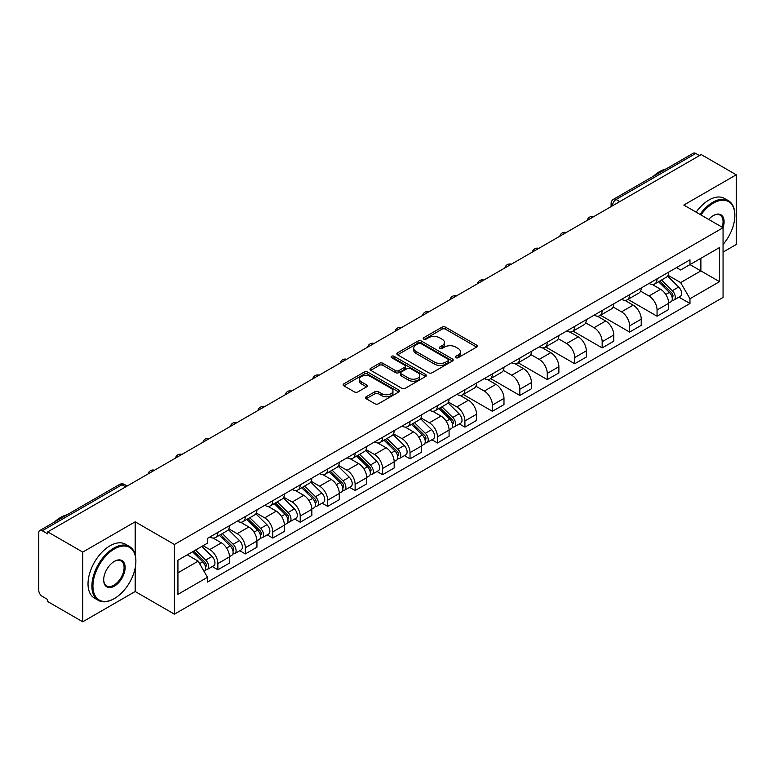 <?xml version="1.0" encoding="UTF-8"?>
<svg xmlns="http://www.w3.org/2000/svg" width="775" height="775" viewBox="0 0 775 775"><rect width="100%" height="100%" fill="white"/><g stroke="black" fill="none" stroke-linecap="round" stroke-linejoin="round"><path stroke-width="1.16" d="M455.826 357.682A1.705 0.988 0 0 0 458.238 357.682L476.586 347.093A2.441 1.414 0 0 0 477.303 346.096A2.441 1.414 0 0 0 476.586 345.098L445.499 327.147A2.441 1.414 0 0 0 442.05 327.147L423.692 337.745A1.705 0.988 0 0 0 423.198 338.442A1.705 0.988 0 0 0 423.692 339.14A1.705 0.988 0 0 0 426.114 339.14L428.488 337.764A7.818 4.514 0 0 1 439.541 337.764L442.137 339.256A7.818 4.514 0 0 1 444.424 342.453A7.818 4.514 0 0 1 442.137 345.64L439.754 347.016A1.705 0.988 0 0 0 439.26 347.713A1.705 0.988 0 0 0 439.754 348.411A1.705 0.988 0 0 0 442.176 348.411L444.55 347.035A7.818 4.514 0 0 1 455.603 347.035L458.199 348.537A7.818 4.514 0 0 1 460.486 351.724A7.818 4.514 0 0 1 458.199 354.921L455.826 356.287A1.705 0.988 0 0 0 455.322 356.984A1.705 0.988 0 0 0 455.826 357.682L455.826 356.287M366.226 396.752A2.441 1.414 0 0 0 365.509 397.74A2.441 1.414 0 0 0 366.226 398.738L374.945 403.775A2.441 1.414 0 0 0 378.403 403.775L398.786 392.014A2.441 1.414 0 0 0 399.493 391.017A2.441 1.414 0 0 0 398.786 390.019L367.689 372.068A2.441 1.414 0 0 0 364.24 372.068L343.858 383.838A2.441 1.414 0 0 0 343.141 384.836A2.441 1.414 0 0 0 343.858 385.824L354.398 391.908A2.441 1.414 0 0 0 357.847 391.908L366.575 386.88A2.441 1.414 0 0 0 367.282 385.882A2.441 1.414 0 0 0 366.575 384.884L361.344 381.862A6.529 3.768 0 0 1 359.435 379.198A6.529 3.768 0 0 1 363.465 375.71A6.529 3.768 0 0 1 370.586 376.534L391.055 388.343A6.529 3.768 0 0 1 392.964 391.017A6.529 3.768 0 0 1 388.934 394.494A6.529 3.768 0 0 1 381.813 393.681L378.403 391.714A2.441 1.414 0 0 0 374.945 391.714L366.226 396.752L366.226 398.738L374.945 393.739L374.945 391.714M174.414 544.476L135.179 521.817L82.741 552.091L47.721 531.882L701.23 154.574L736.25 174.792L683.812 205.065L723.056 227.724L174.414 544.476L174.414 614.168L723.056 297.416L723.056 227.724M428.662 372.765A2.441 1.414 0 0 0 432.121 372.765L452.493 360.995A2.441 1.414 0 0 0 453.21 359.997A2.441 1.414 0 0 0 452.493 359.009L421.406 341.058A2.441 1.414 0 0 0 417.957 341.058L397.575 352.819A2.441 1.414 0 0 0 396.858 353.817A2.441 1.414 0 0 0 397.575 354.814L428.662 372.765M392.295 358.05A1.705 0.988 0 0 1 394.029 358.292L425.611 376.524L405.257 388.275A2.441 1.414 0 0 1 401.808 388.275L370.712 370.324L370.712 368.328A2.441 1.414 0 0 0 370.004 369.326A2.441 1.414 0 0 0 370.712 370.324M370.712 368.328L379.44 363.291A2.441 1.414 0 0 1 382.889 363.291L395.502 370.576A2.441 1.414 0 0 0 398.951 370.576L404.744 367.234A2.441 1.414 0 0 0 405.461 366.236A2.441 1.414 0 0 0 404.744 365.238L391.617 357.662A1.705 0.988 0 0 1 391.113 356.965A1.705 0.988 0 0 1 392.169 356.045A1.705 0.988 0 0 1 394.029 356.258L425.64 374.509A2.441 1.414 0 0 1 426.357 375.507A2.441 1.414 0 0 1 425.64 376.505L425.64 374.509M82.741 552.091L82.741 621.783L47.721 601.574L47.721 599.54L42.267 596.392A4.979 2.877 -120 0 1 38.75 590.288L38.75 532.793A4.979 2.877 -120 0 1 39.777 530.517L119.486 484.491A4.979 2.877 60 0 1 121.975 484.743L42.267 530.759A4.979 2.877 -120 0 0 39.777 530.517M723.056 252.108L736.25 244.483L736.25 174.792M82.741 621.783L135.179 591.509L174.414 614.168M47.721 531.882L47.721 533.907L42.267 530.759M619.768 201.616L616.067 199.485A4.979 2.877 60 0 0 613.577 199.233L693.296 153.218A4.979 2.877 60 0 1 695.776 153.46L616.067 199.485A4.979 2.877 120 0 0 612.55 205.578L612.55 205.782M699.476 155.591L695.776 153.46M657.064 278.826A11.451 6.607 60 0 1 654.701 283.96L666.316 277.256A11.451 6.607 -120 0 0 668.68 272.112M640.586 291.148L648.975 295.992A11.451 6.607 60 0 1 657.064 310.01L668.68 303.306A11.451 6.607 -120 0 0 660.591 289.288L652.279 284.483M668.68 303.306L668.68 309.506L657.064 316.21L627.953 299.402M654.701 283.96A11.451 6.607 60 0 1 649.062 283.447M657.064 310.01L657.064 316.21M629.62 294.665A11.451 6.607 60 0 1 627.246 299.809L638.862 293.105A11.451 6.607 -120 0 0 641.235 287.961M600.509 315.251L629.62 332.058L641.235 325.345L641.235 319.155A11.451 6.607 -120 0 0 633.136 305.137L624.824 300.332M627.246 299.809A11.451 6.607 60 0 1 621.618 299.295M613.141 306.997L621.521 311.841A11.451 6.607 60 0 1 629.62 325.858L629.62 332.058M602.165 310.513A11.451 6.607 60 0 1 599.802 315.657L611.417 308.954A11.451 6.607 -120 0 0 613.781 303.81M573.054 331.099L602.165 347.897L613.781 341.194L613.781 335.003A11.451 6.607 -120 0 0 605.692 320.986L597.38 316.181M599.802 315.657A11.451 6.607 60 0 1 594.163 315.134M585.687 322.846L594.076 327.689A11.451 6.607 60 0 1 602.165 341.707L602.165 347.897M574.721 326.362A11.451 6.607 60 0 1 572.347 331.506L583.962 324.802A11.451 6.607 -120 0 0 586.336 319.658M545.61 346.938L574.721 363.746L586.336 357.043L586.336 350.852A11.451 6.607 -120 0 0 578.237 336.825L569.925 332.029M572.347 331.506A11.451 6.607 60 0 1 566.719 330.983M558.242 338.694L566.622 343.538A11.451 6.607 60 0 1 574.721 357.556L574.721 363.746M547.266 342.211A11.451 6.607 60 0 1 544.903 347.355L556.508 340.651A11.451 6.607 -120 0 0 558.882 335.507M518.155 362.787L547.266 379.595L558.882 372.891L558.882 366.701A11.451 6.607 -120 0 0 550.792 352.673L542.481 347.878M544.903 347.355A11.451 6.607 60 0 1 539.264 346.832M530.788 354.543L539.177 359.377A11.451 6.607 60 0 1 547.266 373.405L547.266 379.595M519.822 358.06A11.451 6.607 60 0 1 517.448 363.204L529.063 356.49A11.451 6.607 -120 0 0 531.437 351.356M490.711 378.636L519.822 395.444L531.437 388.74L531.437 382.54A11.451 6.607 -120 0 0 523.338 368.522L515.026 363.727M517.448 363.204A11.451 6.607 60 0 1 511.82 362.681M503.343 370.382L511.723 375.226A11.451 6.607 60 0 1 519.822 389.253L519.822 395.444M492.367 373.908A11.451 6.607 60 0 1 490.003 379.043L501.609 372.339A11.451 6.607 -120 0 0 503.983 367.205M463.256 394.485L492.367 411.293L503.983 404.589L503.983 398.389A11.451 6.607 -120 0 0 495.893 384.371L487.582 379.576M490.003 379.043A11.451 6.607 60 0 1 484.365 378.529M475.889 386.231L484.278 391.075A11.451 6.607 60 0 1 492.367 405.093L492.367 411.293M464.923 389.757A11.451 6.607 60 0 1 462.549 394.892L474.164 388.188A11.451 6.607 -120 0 0 476.538 383.053M459.352 423.925L464.923 427.141L476.538 420.438L476.538 414.238A11.451 6.607 -120 0 0 468.439 400.22L460.127 395.424M462.549 394.892A11.451 6.607 60 0 1 456.921 394.378M448.444 402.08L456.824 406.923A11.451 6.607 60 0 1 464.923 420.941L464.923 427.141M437.468 405.606A11.451 6.607 60 0 1 435.104 410.74L446.71 404.037A11.451 6.607 -120 0 0 449.083 398.902M431.907 439.774L437.468 442.99L449.083 436.286L449.083 430.086A11.451 6.607 -120 0 0 440.994 416.068L432.683 411.273M435.104 410.74A11.451 6.607 60 0 1 429.466 410.227M420.99 417.928L429.379 422.772A11.451 6.607 60 0 1 437.468 436.79L437.468 442.99M410.023 421.455A11.451 6.607 60 0 1 407.65 426.589L419.265 419.885A11.451 6.607 -120 0 0 421.639 414.751M404.453 455.623L410.023 458.839L421.639 452.135L421.639 445.935A11.451 6.607 -120 0 0 413.54 431.917L405.228 427.112M407.65 426.589A11.451 6.607 60 0 1 402.022 426.076M393.545 433.777L401.925 438.621A11.451 6.607 60 0 1 410.023 452.639L410.023 458.839M382.569 437.303A11.451 6.607 60 0 1 380.205 442.438L391.811 435.734A11.451 6.607 -120 0 0 394.184 430.6M377.008 471.471L382.569 474.688L394.184 467.984L394.184 461.784A11.451 6.607 -120 0 0 386.095 447.766L377.783 442.961M380.205 442.438A11.451 6.607 60 0 1 374.567 441.924M366.091 449.626L374.48 454.47A11.451 6.607 60 0 1 382.569 468.488L382.569 474.688M355.124 453.152A11.451 6.607 60 0 1 352.751 458.287L364.366 451.583A11.451 6.607 -120 0 0 366.74 446.439M349.554 487.32L355.124 490.536L366.74 483.832L366.74 477.632A11.451 6.607 -120 0 0 358.641 463.615L350.329 458.81M352.751 458.287A11.451 6.607 60 0 1 347.123 457.773M338.646 465.475L347.026 470.318A11.451 6.607 60 0 1 355.124 484.336L355.124 490.536M327.67 468.991A11.451 6.607 60 0 1 325.306 474.135L336.912 467.432A11.451 6.607 -120 0 0 339.285 462.287M322.109 503.169L327.67 506.385L339.285 499.672L339.285 493.481A11.451 6.607 -120 0 0 331.196 479.463L322.884 474.658M325.306 474.135A11.451 6.607 60 0 1 319.668 473.622M311.192 481.323L319.581 486.167A11.451 6.607 60 0 1 327.67 500.185L327.67 506.385M300.225 484.84A11.451 6.607 60 0 1 297.852 489.984L309.467 483.28A11.451 6.607 -120 0 0 311.841 478.136M294.655 519.018L300.225 522.224L311.841 515.52L311.841 509.33A11.451 6.607 -120 0 0 303.742 495.312L295.43 490.507M297.852 489.984A11.451 6.607 60 0 1 292.223 489.461M283.747 497.172L292.127 502.016A11.451 6.607 60 0 1 300.225 516.034L300.225 522.224M272.771 500.689A11.451 6.607 60 0 1 270.407 505.833L282.013 499.129A11.451 6.607 -120 0 0 284.386 493.985M267.21 534.866L272.771 538.073L284.386 531.369L284.386 525.179A11.451 6.607 -120 0 0 276.297 511.151L267.985 506.356M270.407 505.833A11.451 6.607 60 0 1 264.769 505.31M256.293 513.021L264.682 517.865A11.451 6.607 60 0 1 272.771 531.882L272.771 538.073M245.326 516.538A11.451 6.607 60 0 1 242.953 521.682L254.568 514.968A11.451 6.607 -120 0 0 256.942 509.834M239.756 550.705L245.326 553.922L256.942 547.218L256.942 541.018A11.451 6.607 -120 0 0 248.843 527L240.531 522.205M242.953 521.682A11.451 6.607 60 0 1 237.324 521.158M228.848 528.87L237.227 533.704A11.451 6.607 60 0 1 245.326 547.731L245.326 553.922M217.872 532.386A11.451 6.607 60 0 1 215.508 537.53L227.114 530.817A11.451 6.607 -120 0 0 229.487 525.683M212.311 566.554L217.872 569.77L229.487 563.067L229.487 556.867A11.451 6.607 -120 0 0 221.398 542.849L213.086 538.053M215.508 537.53A11.451 6.607 60 0 1 209.87 537.007M203.098 545.697L209.783 549.553A11.451 6.607 60 0 1 217.872 563.58L217.872 569.77M676.507 267.598L680.644 269.981L719.529 247.535L700.881 258.298L700.881 270.901L680.644 282.584L668.04 275.299M177.93 572.822L198.167 561.139L207.497 577.288L177.93 594.357L177.93 560.218L207.497 543.159L207.497 538.383L689.973 259.828L689.973 264.595L719.529 281.664L689.973 298.733L680.644 282.584M719.529 247.535L719.529 281.664M207.497 577.288L207.497 582.064L689.973 303.509L689.973 298.733M135.179 521.817L135.179 554.764M135.179 568.046L135.179 591.509M198.167 561.139L187.259 554.842M678.948 297.145L689.973 303.509M456.504 357.924L458.199 356.946A7.818 4.514 0 0 0 460.486 353.758L460.486 351.724M444.424 342.453L444.424 344.488A7.818 4.514 0 0 1 442.137 347.675L440.442 348.653M476.586 345.098L476.586 347.093L445.499 329.181A2.441 1.414 0 0 0 442.05 329.181L424.38 339.382M452.464 361.014L421.406 343.093A2.441 1.414 0 0 0 417.957 343.093L397.604 354.834M448.183 360.704A1.705 0.988 0 0 0 448.677 359.997A1.705 0.988 0 0 0 448.183 359.3L420.893 343.548A1.705 0.988 0 0 0 418.471 343.548L415.972 344.991A7.818 4.514 0 0 0 413.676 348.188A7.818 4.514 0 0 0 415.972 351.375L434.62 362.148A7.818 4.514 0 0 0 445.673 362.148L448.183 360.704L448.183 362.729A1.705 0.988 0 0 0 448.677 362.032L448.677 359.997M413.676 348.188L413.676 350.213A7.818 4.514 0 0 0 415.972 353.41L415.972 351.375M448.183 362.729L445.673 364.182A7.818 4.514 0 0 1 434.62 364.182L415.972 353.41M370.75 370.343L379.44 365.325L379.44 363.291M405.461 366.236L405.461 368.27A2.441 1.414 0 0 1 404.744 369.258L398.951 372.601A2.441 1.414 0 0 1 395.502 372.601L382.889 365.325A2.441 1.414 0 0 0 379.44 365.325M408.58 378.123A6.529 3.768 0 0 0 415.7 378.946A6.529 3.768 0 0 0 419.74 375.458A6.529 3.768 0 0 0 417.822 372.794L410.614 368.629A2.441 1.414 0 0 0 407.156 368.629L401.373 371.971A2.441 1.414 0 0 0 400.656 372.969A2.441 1.414 0 0 0 401.373 373.967L408.58 378.123L408.58 380.157A6.529 3.768 0 0 0 415.7 380.971A6.529 3.768 0 0 0 419.74 377.493L419.74 375.458M400.656 372.969L400.656 374.993A2.441 1.414 0 0 0 401.373 375.991L401.373 373.967M408.58 380.157L401.373 375.991M392.964 391.017L392.964 393.041A6.529 3.768 0 0 1 388.934 396.529A6.529 3.768 0 0 1 381.813 395.715L378.403 393.739A2.441 1.414 0 0 0 374.945 393.739M359.435 379.198L359.435 381.232A6.529 3.768 0 0 0 361.344 383.896L361.344 381.862M366.536 386.89L361.344 383.896M398.747 392.034L367.689 374.102A2.441 1.414 0 0 0 364.24 374.102L343.887 385.843M658.547 281.742L669.358 292.407A6.219 3.594 60 0 1 671.005 301.737L668.68 303.073M660.707 283.863L665.289 286.508M659.748 281.044L671.586 292.727A2.984 1.724 60 0 1 672.371 297.203A2.984 1.724 60 0 1 672.099 297.309M661.54 280.007L672.351 290.683A6.219 3.594 60 0 1 673.988 300.002A6.219 3.594 60 0 1 672.109 300.206M667.585 276.074L678.687 287.021A6.219 3.594 60 0 1 680.324 296.35L673.988 300.002M723.056 244.464A30.361 17.525 120 0 0 734.845 215.528A30.361 17.525 120 0 0 713.378 203.137A30.361 17.525 120 0 0 700.91 214.937M700.009 214.413A31.107 17.961 -60 0 1 712.845 202.227A31.107 17.961 -60 0 1 728.403 200.686A31.107 17.961 -60 0 1 734.845 214.927A31.107 17.961 -60 0 1 734.845 215.227M708.718 219.451A15.18 8.767 -60 0 1 713.378 215.528L713.378 215.528A15.18 8.767 -60 0 1 723.046 227.714M722.126 227.182A14.434 8.331 120 0 0 720.062 215.121A14.434 8.331 120 0 0 713.107 215.692M653.422 176.235A31.107 17.961 -60 0 1 659.709 171.546A31.107 17.961 -60 0 1 665.996 168.969M696.134 212.185A31.107 17.961 -60 0 1 708.98 199.989A31.107 17.961 -60 0 1 724.528 198.448L728.403 200.686M113.886 598.823L114.409 598.523A30.361 17.525 120 0 0 135.877 561.342A30.361 17.525 120 0 0 114.409 548.942A30.361 17.525 120 0 0 92.942 586.132A30.361 17.525 120 0 0 114.409 598.523L113.886 598.823A31.107 17.961 -60 0 1 98.328 600.363A31.107 17.961 -60 0 1 93.562 575.438A31.107 17.961 -60 0 1 113.886 548.032A31.107 17.961 -60 0 1 129.435 546.491A31.107 17.961 -60 0 1 135.877 560.732A31.107 17.961 -60 0 1 135.877 561.042M114.409 561.342L114.409 561.342A15.18 8.767 -60 0 1 125.143 567.533A15.18 8.767 -60 0 1 114.409 586.132A15.18 8.767 -60 0 1 103.676 579.933A15.18 8.767 -60 0 1 114.409 561.342L114.409 561.342M103.685 579.623A14.434 8.331 120 0 0 106.669 585.929A14.434 8.331 120 0 0 113.886 585.212A14.434 8.331 120 0 0 123.312 572.493A14.434 8.331 120 0 0 121.103 560.926A14.434 8.331 120 0 0 114.148 561.497M54.453 522.04A31.107 17.961 -60 0 1 60.741 517.351A31.107 17.961 -60 0 1 67.028 514.784M98.328 600.363L94.463 598.135A31.107 17.961 -60 0 1 89.697 573.209A31.107 17.961 -60 0 1 110.011 545.794A31.107 17.961 -60 0 1 125.569 544.253L129.435 546.491M438.95 408.522L449.762 419.188A6.219 3.594 60 0 1 451.408 428.517L449.083 429.854M441.111 410.653L445.693 413.298M440.152 407.824L451.99 419.507A2.984 1.724 60 0 1 452.774 423.983A2.984 1.724 60 0 1 452.503 424.099M441.944 406.798L452.755 417.463A6.219 3.594 60 0 1 454.392 426.793A6.219 3.594 60 0 1 452.513 426.986M447.989 402.855L459.091 413.802A6.219 3.594 60 0 1 460.728 423.131L454.392 426.793M411.496 424.371L422.317 435.037A6.219 3.594 60 0 1 423.954 444.366L421.629 445.702M413.656 426.492L418.238 429.147M412.697 423.673L424.545 435.356A2.984 1.724 60 0 1 425.33 439.832A2.984 1.724 60 0 1 425.058 439.948M414.489 422.646L425.301 433.312A6.219 3.594 60 0 1 426.948 442.641A6.219 3.594 60 0 1 425.068 442.835M420.544 418.703L431.636 429.65A6.219 3.594 60 0 1 433.283 438.979L426.948 442.641M384.051 440.219L394.863 450.885A6.219 3.594 60 0 1 396.509 460.214L394.184 461.551M386.212 442.341L390.794 444.995M385.252 439.522L397.091 451.205A2.984 1.724 60 0 1 397.875 455.681A2.984 1.724 60 0 1 397.604 455.787M387.045 438.485L397.856 449.161A6.219 3.594 60 0 1 399.493 458.48A6.219 3.594 60 0 1 397.614 458.684M393.09 434.552L404.192 445.499A6.219 3.594 60 0 1 405.829 454.828L399.493 458.48M356.597 456.068L367.418 466.734A6.219 3.594 60 0 1 369.055 476.063L366.73 477.4M358.757 458.19L363.339 460.834M357.798 455.371L369.646 467.054A2.984 1.724 60 0 1 370.431 471.529A2.984 1.724 60 0 1 370.159 471.636M359.59 454.334L370.402 465.01A6.219 3.594 60 0 1 372.048 474.329A6.219 3.594 60 0 1 370.169 474.532M365.645 450.401L376.737 461.348A6.219 3.594 60 0 1 378.384 470.677L372.048 474.329M329.152 471.917L339.963 482.583A6.219 3.594 60 0 1 341.61 491.912L339.285 493.249M331.312 474.038L335.895 476.683M330.353 471.219L342.192 482.903A2.984 1.724 60 0 1 342.976 487.378A2.984 1.724 60 0 1 342.705 487.485M332.146 470.183L342.957 480.858A6.219 3.594 60 0 1 344.594 490.178A6.219 3.594 60 0 1 342.715 490.381M338.191 466.25L349.293 477.197A6.219 3.594 60 0 1 350.93 486.526L344.594 490.178M301.698 487.756L312.519 498.432A6.219 3.594 60 0 1 314.156 507.751L311.831 509.097M303.858 489.887L308.44 492.532M302.899 487.068L314.747 498.751A2.984 1.724 60 0 1 315.532 503.227A2.984 1.724 60 0 1 315.26 503.333M304.691 486.032L315.502 496.698A6.219 3.594 60 0 1 317.149 506.027A6.219 3.594 60 0 1 315.27 506.23M310.746 482.098L321.838 493.045A6.219 3.594 60 0 1 323.485 502.374L317.149 506.027M274.253 503.605L285.064 514.28A6.219 3.594 60 0 1 286.711 523.6L284.386 524.946M276.413 505.736L280.996 508.381M275.454 502.917L287.293 514.6A2.984 1.724 60 0 1 288.077 519.076A2.984 1.724 60 0 1 287.806 519.182M277.247 501.88L288.058 512.546A6.219 3.594 60 0 1 289.695 521.875A6.219 3.594 60 0 1 287.816 522.079M283.292 497.947L294.393 508.894A6.219 3.594 60 0 1 296.031 518.223L289.695 521.875M246.799 519.453L257.62 530.129A6.219 3.594 60 0 1 259.257 539.448L256.932 540.795M248.959 521.585L253.541 524.229M248 518.766L259.848 530.449A2.984 1.724 60 0 1 260.632 534.924A2.984 1.724 60 0 1 260.361 535.031M249.792 517.729L260.603 528.395A6.219 3.594 60 0 1 262.25 537.724A6.219 3.594 60 0 1 260.371 537.928M255.847 513.796L266.939 524.743A6.219 3.594 60 0 1 268.586 534.072L262.25 537.724M219.354 535.302L230.165 545.968A6.219 3.594 60 0 1 231.812 555.297L229.487 556.644M221.514 537.433L226.097 540.078M220.555 534.614L232.393 546.298A2.984 1.724 60 0 1 233.178 550.773A2.984 1.724 60 0 1 232.907 550.88M222.347 533.578L233.159 544.244A6.219 3.594 60 0 1 234.796 553.573A6.219 3.594 60 0 1 232.917 553.776M228.392 529.645L239.494 540.592A6.219 3.594 60 0 1 241.132 549.911L234.796 553.573M192.549 551.79L202.721 561.817A6.219 3.594 60 0 1 204.358 571.146L204.048 571.32M194.06 553.282L198.642 555.927M193.75 551.093L204.949 562.146A2.984 1.724 60 0 1 205.733 566.622A2.984 1.724 60 0 1 205.462 566.728M195.542 550.056L205.704 560.092A6.219 3.594 60 0 1 207.351 569.422A6.219 3.594 60 0 1 205.472 569.615M201.868 546.404L212.04 556.44A6.219 3.594 60 0 1 213.687 565.76L207.351 569.422M612.725 205.675L612.55 205.578A4.979 2.877 0 0 1 611.097 203.544L611.097 206.625M245.326 547.731L256.942 541.018M272.771 531.882L284.386 525.179M300.225 516.034L311.841 509.33M327.67 500.185L339.285 493.481M355.124 484.336L366.74 477.632M382.569 468.488L394.184 461.784M410.023 452.639L421.639 445.935M437.468 436.79L449.083 430.086M464.923 420.941L476.538 414.238M492.367 405.093L503.983 398.389M519.822 389.253L531.437 382.54M547.266 373.405L558.882 366.701M574.721 357.556L586.336 350.852M602.165 341.707L613.781 335.003M629.62 325.858L641.235 319.155M217.872 563.58L229.487 556.867M209.783 549.553L221.398 542.849M237.227 533.704L248.843 527M264.682 517.865L276.297 511.151M292.127 502.016L303.742 495.312M319.581 486.167L331.196 479.463M347.026 470.318L358.641 463.615M374.48 454.47L386.095 447.766M401.925 438.621L413.54 431.917M429.379 422.772L440.994 416.068M456.824 406.923L468.439 400.22M484.278 391.075L495.893 384.371M511.723 375.226L523.338 368.522M539.177 359.377L550.792 352.673M566.622 343.538L578.237 336.825M594.076 327.689L605.692 320.986M621.521 311.841L633.136 305.137M648.975 295.992L660.591 289.288M593.243 216.932A4.979 2.877 120 0 0 591.044 218.201M565.789 232.781A4.979 2.877 120 0 0 563.59 234.05M538.344 248.62A4.979 2.877 120 0 0 536.145 249.889M510.89 264.469A4.979 2.877 120 0 0 508.691 265.738M483.445 280.317A4.979 2.877 120 0 0 481.246 281.587M455.991 296.166A4.979 2.877 120 0 0 453.792 297.435M428.546 312.015A4.979 2.877 120 0 0 426.347 313.284M401.092 327.864A4.979 2.877 120 0 0 398.892 329.133M373.647 343.713A4.979 2.877 120 0 0 371.448 344.982M346.192 359.561A4.979 2.877 120 0 0 343.993 360.83M318.748 375.41A4.979 2.877 120 0 0 316.549 376.679M291.293 391.259A4.979 2.877 120 0 0 289.094 392.528M263.849 407.108A4.979 2.877 120 0 0 261.65 408.367M236.394 422.947A4.979 2.877 120 0 0 234.195 424.216M208.95 438.795A4.979 2.877 120 0 0 206.751 440.064M181.495 454.644A4.979 2.877 120 0 0 179.296 455.913M154.051 470.493A4.979 2.877 120 0 0 151.852 471.762M125.676 486.874L121.975 484.743A4.979 2.877 120 0 1 124.465 484.491A4.979 4.979 0 0 0 119.486 484.491M458.199 356.946L458.199 354.921M439.754 348.411L439.754 347.016M442.137 347.675L442.137 345.64M423.692 339.14L423.692 337.745M442.05 329.181L442.05 327.147M445.499 329.181L445.499 327.147M397.575 354.814L397.575 352.819M417.957 343.093L417.957 341.058M421.406 343.093L421.406 341.058M452.493 360.995L452.493 359.009M434.62 364.182L434.62 362.148M445.673 364.182L445.673 362.148M382.889 365.325L382.889 363.291M395.502 372.601L395.502 370.576M398.951 372.601L398.951 370.576M404.744 369.258L404.744 367.234M394.029 358.292L394.029 356.258M378.403 393.739L378.403 391.714M381.813 395.715L381.813 393.681M366.575 386.88L366.575 384.884M343.858 385.824L343.858 383.838M364.24 374.102L364.24 372.068M367.689 374.102L367.689 372.068M398.786 392.014L398.786 390.019M669.358 292.407L665.783 294.471M672.991 295.837L671.877 296.486M678.687 287.021L672.351 290.683M449.762 419.188L446.187 421.251M453.394 422.617L452.271 423.266M459.091 413.802L452.755 417.463M422.317 435.037L418.742 437.1M425.95 438.466L424.826 439.115M431.636 429.65L425.301 433.312M394.863 450.885L391.288 452.949M398.495 454.315L397.372 454.964M404.192 445.499L397.856 449.161M367.418 466.734L363.843 468.798M371.051 470.163L369.927 470.812M376.737 461.348L370.402 465.01M339.963 482.583L336.389 484.646M343.596 486.012L342.472 486.661M349.293 477.197L342.957 480.858M312.519 498.432L308.944 500.495M316.152 501.861L315.028 502.51M321.838 493.045L315.502 496.698M285.064 514.28L281.49 516.344M288.697 517.71L287.573 518.359M294.393 508.894L288.058 512.546M257.62 530.129L254.045 532.183M261.252 533.558L260.129 534.208M266.939 524.743L260.603 528.395M230.165 545.968L226.591 548.032M233.798 549.407L232.674 550.047M239.494 540.592L233.159 544.244M202.721 561.817L199.601 563.619M206.353 565.256L205.23 565.895M212.04 556.44L205.704 560.092M593.66 216.68A4.979 4.979 0 0 0 587.276 220.371M566.215 232.529A4.979 4.979 0 0 0 559.821 236.22M538.761 248.378A4.979 4.979 0 0 0 532.377 252.069M511.316 264.227A4.979 4.979 0 0 0 504.922 267.918M483.862 280.075A4.979 4.979 0 0 0 477.478 283.766M456.417 295.924A4.979 4.979 0 0 0 450.023 299.615M428.963 311.773A4.979 4.979 0 0 0 422.578 315.454M401.518 327.622A4.979 4.979 0 0 0 395.124 331.303M374.063 343.47A4.979 4.979 0 0 0 367.679 347.152M346.619 359.319A4.979 4.979 0 0 0 340.225 363M319.164 375.168A4.979 4.979 0 0 0 312.78 378.849M291.72 391.007A4.979 4.979 0 0 0 285.326 394.698M264.265 406.856A4.979 4.979 0 0 0 257.881 410.547M236.821 422.704A4.979 4.979 0 0 0 230.427 426.395M209.366 438.553A4.979 4.979 0 0 0 202.982 442.244M181.922 454.402A4.979 4.979 0 0 0 175.528 458.093M154.467 470.251A4.979 4.979 0 0 0 148.083 473.942M127.129 486.032L124.465 484.491M613.577 199.233A4.979 4.979 0 0 0 611.097 203.544M734.845 215.528L734.845 214.927M135.877 561.342L135.877 560.732"/></g></svg>
